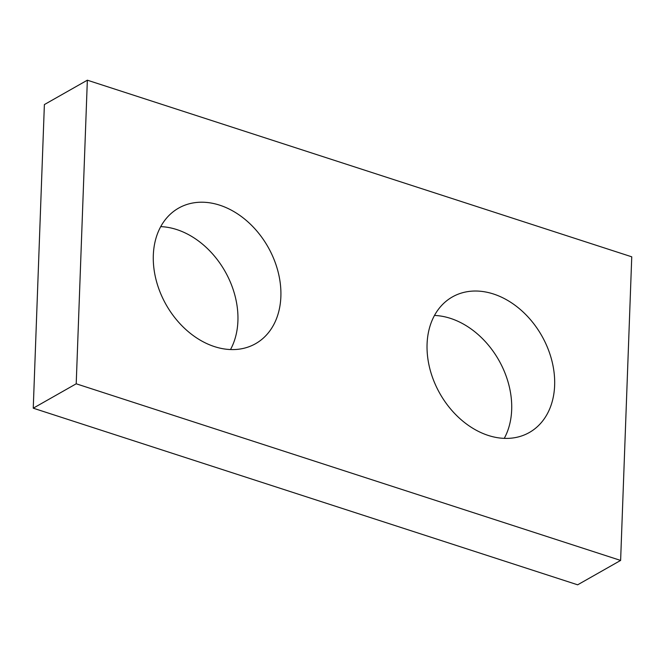 <?xml version="1.0" encoding="UTF-8"?>
<svg xmlns="http://www.w3.org/2000/svg" width="665" height="665" viewBox="0 0 665 665"><rect width="100%" height="100%" fill="white"/><g stroke="black" fill="none" stroke-linecap="round" stroke-linejoin="round"><path stroke-width="1" d="M76.209 383.796L620.62 560.429L631.75 256.815L87.348 80.191L76.209 383.796L33.25 408.185L577.652 584.809L620.62 560.429M33.25 408.185L44.38 104.571L87.348 80.191M434.494 315.451A77.946 58.553 -119.6 0 1 511.676 409.79A77.946 58.553 -119.6 0 1 504.261 438.368M160.739 226.632A77.946 58.553 -119.6 0 1 237.912 320.971A77.946 58.553 -119.6 0 1 230.506 349.549M554.635 385.409A77.946 58.553 60.4 0 0 520.462 309.616A77.946 58.553 60.4 0 0 452.383 296.931A77.946 58.553 60.4 0 0 439.931 393.622A77.946 58.553 60.4 0 0 529.332 432.508A77.946 58.553 60.4 0 0 554.635 385.409M280.871 296.59A77.946 58.553 60.4 0 0 246.698 220.797A77.946 58.553 60.4 0 0 178.627 208.112A77.946 58.553 60.4 0 0 166.175 304.803A77.946 58.553 60.4 0 0 255.576 343.689A77.946 58.553 60.4 0 0 280.871 296.59"/></g></svg>
